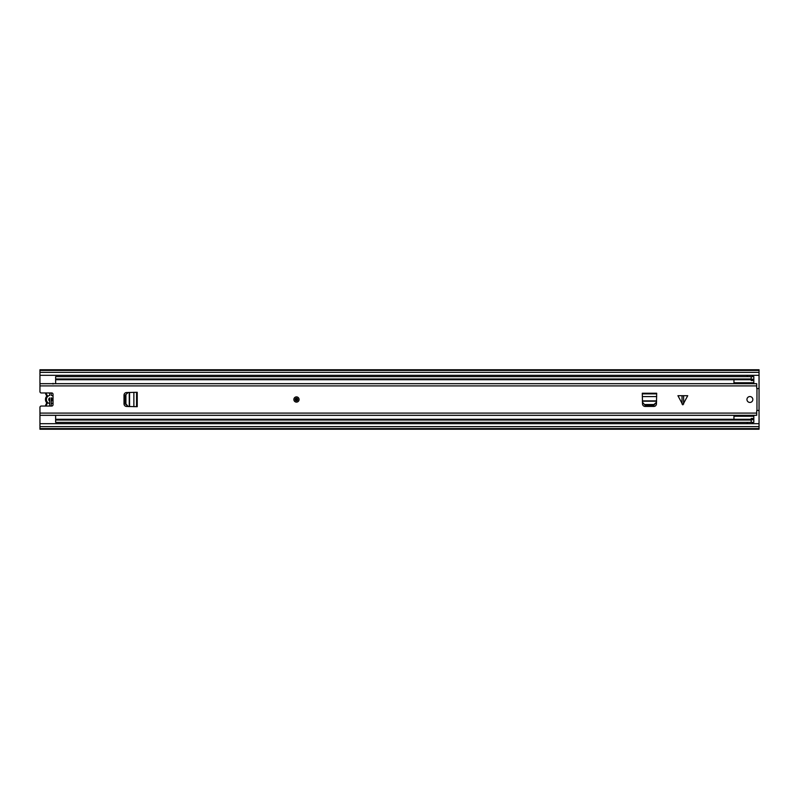 <?xml version="1.0" encoding="UTF-8"?>
<svg xmlns="http://www.w3.org/2000/svg" width="799" height="799" viewBox="0 0 799 799"><rect width="100%" height="100%" fill="white"/><g stroke="black" fill="none" stroke-linecap="round" stroke-linejoin="round"><path stroke-width="1.2" d="M747.285 422.381L747.285 423.69M752.508 423.69L752.508 422.381M752.508 376.619L752.508 375.31M747.285 375.31L747.285 376.619M759.05 375.31L39.95 375.31L39.95 391.66A1.308 1.308 0 0 0 41.258 392.958L51.715 392.958A1.308 1.308 0 0 1 53.024 394.267L53.024 404.733A1.308 1.308 0 0 1 51.715 406.042L41.258 406.042A1.308 1.308 0 0 0 39.95 407.34L39.95 423.69L759.05 423.69L759.05 369.767L39.95 369.767L39.95 370.406L759.05 370.406M39.95 423.69L39.95 429.233L759.05 429.233L759.05 423.69M39.95 375.31L39.95 370.406M39.95 428.594L759.05 428.594M53.024 402.906A4.185 4.185 0 0 1 51.246 403.635L51.246 401.208A1.828 1.828 0 0 0 51.246 397.792L51.246 406.042M49.678 406.042L49.678 401.088A1.828 1.828 0 0 1 49.678 397.912L49.678 403.585A4.185 4.185 0 0 1 49.678 395.415L49.678 392.958M46.002 401.727L46.562 402.626A0.649 0.649 0 0 1 46.562 403.435L47.081 403.835A1.308 1.308 0 0 0 47.081 402.227A4.444 4.444 0 0 1 47.081 396.773A1.308 1.308 0 0 0 47.081 395.165L46.562 395.565A5.104 5.104 0 0 1 45.513 392.958A5.104 5.104 0 0 0 46.562 395.565A0.649 0.649 0 0 1 46.562 396.374L46.002 397.273M45.513 406.042A5.104 5.104 0 0 1 46.562 403.435M51.246 392.958L51.246 395.365A4.185 4.185 0 0 1 53.024 396.094M46.562 396.374A5.104 5.104 0 0 0 46.562 402.626A5.104 5.104 0 0 1 46.562 396.374L47.081 396.773M751.21 379.715L55.64 379.715L55.64 378.976L751.21 378.976L751.21 379.885L753.817 379.885L753.817 383.35M55.64 378.976L55.64 376.619L753.817 376.619L753.817 379.885M55.64 379.715L55.64 383.35M55.64 415.65L55.64 419.285L751.21 419.285M753.817 415.65L753.817 422.381L55.64 422.381L55.64 419.285M55.64 420.024L751.21 420.024L751.21 418.456L753.817 418.456M733.951 383.35L733.951 379.715M733.951 419.285L733.951 415.65M753.817 380.544L751.21 380.544L751.21 379.885M751.21 378.976L751.21 376.619M751.21 422.381L751.21 420.024M682.825 395.705L687.729 395.705L682.825 404.853L677.922 395.705L682.825 395.705M299.086 399.5A2.617 2.617 0 0 0 296.469 396.883A2.617 2.617 0 0 0 293.862 399.5A2.617 2.617 0 0 0 296.469 402.117A2.617 2.617 0 0 0 299.086 399.5M752.838 399.5A2.946 2.946 0 0 0 749.901 396.554A2.946 2.946 0 0 0 746.955 399.5A2.946 2.946 0 0 0 749.901 402.446A2.946 2.946 0 0 0 752.838 399.5M136.569 392.309L126.532 392.539A2.617 2.617 0 0 0 124.015 395.145L124.015 403.855A2.617 2.617 0 0 0 126.532 406.461L137.228 406.691L137.228 392.309L136.569 392.309L136.569 406.691M642.296 393.877L642.516 403.914A2.617 2.617 0 0 0 645.133 406.431L653.842 406.431A2.617 2.617 0 0 0 656.448 403.914L656.678 393.228L642.296 393.228L642.296 393.877L656.678 393.877M756.963 388.514L759.05 388.604L759.05 410.396L756.963 410.486L756.963 388.514A0.519 0.519 0 0 1 756.693 388.064L756.693 383.68L39.95 383.68M756.963 410.486A0.519 0.519 0 0 0 756.693 410.936L756.693 415.32L39.95 415.32M52.744 383.68L755.524 383.68M53.024 383.35L53.024 384.019M52.744 415.32L755.524 415.32M645.063 404.534L653.902 404.534L656.518 402.217L656.558 401.198L642.416 401.198L642.456 402.217L645.093 405.253L653.872 405.253L653.902 404.534M656.518 402.217L653.872 405.253M645.093 405.253L642.456 402.217M125.912 395.086L125.912 403.914L128.23 406.531L129.258 406.571L129.258 392.429L128.23 392.469L125.193 395.106L125.193 403.894L125.912 403.914M128.23 406.531L125.193 403.894M125.193 395.106L128.23 392.469M297.777 399.5A1.308 1.308 0 0 1 296.469 400.808A1.308 1.308 0 0 1 295.161 399.5A1.308 1.308 0 0 1 296.469 398.192A1.308 1.308 0 0 1 297.777 399.5M51.895 398.222L51.895 400.778M39.95 426.626L759.05 426.626M39.95 372.374L759.05 372.374M47.081 403.835A4.444 4.444 0 0 0 46.172 406.042M46.172 392.958A4.444 4.444 0 0 0 47.081 395.165A1.308 1.308 0 0 1 47.351 395.974M47.081 402.227L46.562 402.626A0.649 0.649 0 0 1 46.702 403.026M753.817 379.235L751.21 379.235M753.817 419.115L751.21 419.115M751.21 419.765L753.817 419.765M683.614 395.705L683.614 404.064M39.95 385.907L756.693 385.907M39.95 413.093L756.693 413.093M642.296 396.574L656.678 396.574M642.396 400.878L656.568 400.878M682.036 404.064L682.036 395.705M133.872 392.309L133.872 406.691M129.568 392.419L129.568 406.581M297.128 399.5A0.649 0.649 0 0 0 296.469 398.851A0.649 0.649 0 0 0 295.82 399.5A0.649 0.649 0 0 0 296.469 400.149A0.649 0.649 0 0 0 297.128 399.5M753.817 382.761L733.951 382.761M753.817 416.239L733.951 416.239"/></g></svg>
